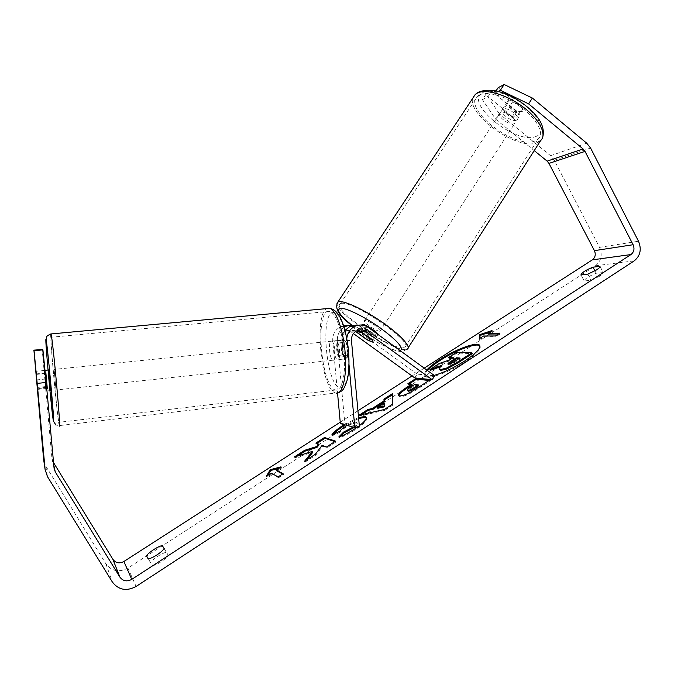 <?xml version="1.0" encoding="UTF-8"?>
<svg xmlns="http://www.w3.org/2000/svg" width="674" height="674" viewBox="0 0 674 674"><rect width="100%" height="100%" fill="white"/><g stroke="black" fill="none" stroke-linecap="round" stroke-linejoin="round"><path stroke-width="0.51" stroke-dasharray="3.37 2.53" d="M357.582 325.357L363.286 327.749L374.719 336.048L375.612 338.129L369.782 336.073L355.24 326.149M367.364 339.806L369.782 336.073M414.746 377.912L417.155 374.121L434.679 375.755M417.155 374.121L353.564 328.027L347.927 325.702M344.077 327.269C339.325 330.454 337.093 335.003 337.388 340.926L338.719 355.409L341.154 359.318L345.695 358.829C346.714 358.998 347.422 357.776 347.818 355.181L346.47 340.513C346.301 336.006 348.129 332.754 351.963 330.757L357.902 330.319M343.605 325.778L340.572 326.764C335.096 329.712 332.484 334.414 332.729 340.876L337.548 393.136M344.97 330.412C342.619 333.504 341.592 337.025 341.895 340.977L343.251 355.67C342.864 358.265 342.165 359.486 341.154 359.318M346.807 338.567L349.014 364.668M353.42 333.563L351.061 331.852C348.374 330.033 345.526 329.738 342.535 330.959C338.803 332.897 337.017 336.056 337.177 340.429L344.802 423.036L359.436 426.954M355.56 331.49C352.915 329.889 350.177 329.679 347.329 330.858C343.538 332.821 341.735 336.031 341.895 340.471L343.226 354.928L345.695 358.829L343.614 356.024L338.196 356.605C336.68 352.055 336.267 347.548 336.949 343.083L342.367 342.527L344.102 339.839L346.369 342.594L340.884 343.15C342.443 347.759 342.864 352.325 342.148 356.841L347.632 356.26L345.855 358.854L337.522 359.714C334.026 359.234 332.425 340.202 335.922 340.673L336.141 340.707C339.654 341.137 341.221 360.506 337.682 359.739L337.522 359.714M340.362 423.601L344.802 423.036M372.166 339.982L374.719 336.048M343.226 354.928L338.719 355.409M347.818 355.181L343.251 355.67M516.503 120.141C511.945 122.584 498.617 112.448 502.433 109.415L502.981 109.045C507.404 106.45 520.994 116.728 517.126 119.728L516.503 120.141M507.581 103.569L508.499 100.586L513.318 100.78L522.999 108.758L522.603 111.269L517.152 111.446L507.581 103.569L503.461 109.87C505.07 113.24 508.272 115.869 513.066 117.739L517.152 111.446M522.999 108.758L518.862 115.128C517.287 111.716 514.051 109.053 509.165 107.149L513.318 100.78M377.769 334.321L377.204 335.088C373.893 335.382 359.537 325.289 362.031 324.413M368.408 340.564L371.433 335.905C366.749 333.386 363.244 330.841 360.91 328.272L357.869 332.931M362.149 332.72L365.123 328.154C369.9 330.715 373.447 333.293 375.755 335.888L372.705 340.597M513.066 117.739L503.461 109.87M509.165 107.149L518.862 115.128M375.755 335.888L365.123 328.154M360.91 328.272L371.433 335.905M379.723 331.195C376.387 331.532 362.056 321.439 364.575 320.521L364.954 320.428C368.139 319.956 382.756 330.226 380.161 331.103L379.723 331.195M514.211 123.671C509.679 126.08 496.334 115.945 500.125 112.946L500.672 112.583C505.079 110.014 518.685 120.292 514.835 123.266L514.211 123.671M479.256 95.051C487.066 90.661 506.604 96.298 521.861 107.773C537.203 119.18 544.331 133.385 538.256 138.962L535.198 140.849C515.677 149.839 462.162 108.902 477.478 96.306L479.256 95.051M341.592 303.393C353.648 300.486 415.934 344.085 404.788 347.489L402.597 347.877C387.845 348.391 330.395 307.807 340.37 303.73L341.592 303.393M427.484 370.515C425.286 372.966 424.485 374.795 425.092 375.991C426.532 380.372 448.833 372.621 465.33 361.694C476.13 354.431 481.076 349.301 480.158 346.301L479.88 345.931M424.207 368.13L412.05 375.957M357.945 410.795L340.227 422.202M344.136 424.637L358.568 417.526M359.326 425.724L357.237 427.24M353.168 427.097C355.998 425.008 357.212 423.542 356.824 422.682L356.201 422.286C354.28 422 351.23 423.045 347.034 425.42M426.802 370.018C424.788 372.334 424.072 374.062 424.654 375.199C425.58 376.707 428.757 376.766 434.174 375.384M152.349 565.764C154.514 565.435 157.43 564.104 161.094 561.771C164.709 559.361 167.118 557.23 168.332 555.368L166.352 552.343C162.602 552.663 152.535 559.193 150.588 562.588L148.187 558.931M599.835 276.087L591.081 280.317L584.173 280.94C585.007 278.648 589.009 276.087 596.17 273.248L603.23 272.557C603.457 273.256 602.32 274.428 599.835 276.087M587.846 274.133L591.081 280.317M499.249 113.721L486.047 94.09L482.39 99.634L495.685 119.172L499.249 113.721L550.582 155.711L554.23 160.235L599.54 247.358C602.649 254.907 601.284 261.04 595.454 265.767L127.925 568.064C119.045 572.706 111.707 571.299 105.919 563.843L45.824 466.13L43.642 459.567M495.685 119.172L534.238 150.614M53.566 462.65L51.949 458.522L42.167 349.343M42.664 349.696L46.329 391.03L42.42 349.722M498.17 91.411L494.396 93.374L518.972 113.594L518.955 116.905L518.331 117.318L512.35 116.602L488.06 96.677L491.75 91.074L486.047 94.09M482.39 99.634L488.06 96.677M498.128 87.696L522.645 107.924L522.603 111.269L521.979 111.69L515.981 111.008L491.75 91.074M512.35 116.602L515.981 111.008M494.396 93.374L496.03 90.889M36.329 379.951L44.653 379.083M518.972 113.594L522.645 107.924M600.054 266.508L603.154 272.456M594.94 270.889L596.17 273.248M581.013 274.899L584.223 281.007M46.127 387.323L37.407 388.249M45.807 386.547L37.23 387.457M148.347 558.906L150.588 562.588M164.136 548.678L166.352 552.343M164.212 548.552L168.332 555.368M439.558 369.933C439.254 369.192 440.181 367.928 442.338 366.142L440.248 366.875M451.984 358.366L453.518 358.442L449.971 360.733L439.726 364.272L430.383 370.304M449.086 358.223L457.082 353.058L472.314 353.606M457.082 353.058L456.66 352.283M453.518 358.442L453.088 357.65M449.971 360.733L449.541 359.941M439.726 364.272L439.288 363.488M442.338 366.142L441.9 365.35M498.549 333.967L500.234 333.95L499.805 333.158M500.234 333.95L495.896 336.764L495.466 335.972M479.804 338.424L479.694 339.536L483.949 336.789L483.528 336.014M483.949 336.789L495.896 336.764M479.694 339.536L479.273 338.761M488.195 334.051L492.424 331.313L492.003 330.538M492.424 331.313L489.063 332.442M278.497 468.438L281.429 467.663L280.957 466.855M281.429 467.663L276.584 470.797M282.608 473.999L283.586 474.513L283.097 473.679M271.243 473.123L271.723 473.94L278.598 477.748L278.109 476.914M278.598 477.748L283.586 474.513M271.723 473.94L266.845 477.091L266.365 476.274M266.845 477.091L267.898 475.288M306.914 459.727L305.027 462.103L304.547 461.269M297.478 456.062L294.614 457.907L294.142 457.098M294.614 457.907L312.879 452.22M316.94 443.492L316.308 443.896L315.845 443.096M316.308 443.896L319.004 444.882M305.027 462.103L315.811 455.102L322.585 446.196L327.033 447.822L336.006 441.992L335.526 441.158M336.006 441.992L334.843 441.605M327.033 447.822L326.553 446.988M322.585 446.196L322.113 445.371M315.811 455.102L315.331 454.268M429.026 380.49L430.484 380.65L417.408 389.142C409.169 394.408 403.322 396.927 399.884 396.7L398.772 395.697M412.159 384.921L408.343 384.458L407.905 383.666M408.343 384.458L409.303 383.835M430.484 380.65L430.037 379.833M418.765 385.73L415.108 385.284L411.157 387.845C408.68 389.471 407.551 390.524 407.753 391.013M415.108 385.284L414.67 384.483M345.349 424.965L358.652 418.453M366.353 417.678L366.673 418.032C367.448 420.172 363.64 424.064 355.265 429.717C348.787 433.82 343.454 436.508 339.258 437.78L338.786 436.954M339.258 437.78L340.749 436.263M354.322 427.417C356.664 425.572 357.65 424.266 357.287 423.491L356.664 423.103C354.423 422.8 350.91 424.123 346.116 427.08C343.142 429.043 341.246 430.703 340.446 432.034L339.982 431.225M340.446 432.034L332.248 435.758L331.793 434.949M332.248 435.758L333.403 434.216M392.529 394.669L392.959 394.391L392.521 393.599M392.959 394.391L393.068 404.948L392.613 404.13M393.068 404.948L384.787 410.331L384.323 409.506M384.787 410.331L359.335 416.111L358.88 415.31M359.335 416.111L361.491 414.721M384.593 403.869L377.769 408.284M448.581 364.238L448.783 365.038C450.064 365.038 452.136 364.112 455.009 362.258L460.384 358.77L459.946 357.97M460.384 358.77L458.826 358.694M50.651 390.617L48.739 369.9M45.293 373.506L36.143 374.441M37.508 389.395L46.742 388.409M35.992 373.944L45.655 372.949L47.003 387.66L37.348 388.687M347.632 356.26L346.369 342.594M342.367 342.527L343.614 356.024M47.003 387.66L45.655 372.949M342.148 356.841L340.884 343.15M336.949 343.083L338.196 356.605M331.364 341.137L331.574 341.17C335.045 341.608 336.612 361.003 333.125 360.228L332.964 360.202C329.51 359.722 327.909 340.656 331.364 341.137M54.122 369.352L56.018 390.035L54.122 369.352M51.148 336.983L51.275 337.227C52.858 340.26 60.955 429.65 59 422.404L58.958 422.303C57.324 418.209 49.758 335.593 51.148 336.983M335.879 390.103L335.568 390.035C321.422 387.769 314.623 311.11 328.609 311.27L329.839 311.388C335.846 312.812 342.695 332.198 344.262 353.378C345.914 374.584 341.836 391.367 335.879 390.103M363.286 327.749L368.526 327.589M353.564 328.027L358.501 327.884M332.729 340.876L337.388 340.926M341.895 340.977L346.832 341.027M351.061 331.852L355.173 331.785M337.177 340.429L341.895 340.471M346.47 340.513L351.466 340.555M475.187 94.571C458.724 108.169 516.217 152.181 537.33 142.593M536.26 136.342C516.301 145.618 462.802 102.254 482.837 92.523C490.883 87.932 511.768 94.613 526.504 106.888C541.357 119.104 545.493 132.938 536.26 136.342M351.988 325.424L376.85 342.055C380.92 344.507 386.539 347.135 393.7 349.932C398.048 351.255 400.979 351.761 402.496 351.44L407.323 349.149L404.922 349.57C390.381 350.008 334.363 311.927 336.975 303.3M352.157 325.441C367.372 337.758 391.131 350.775 398.806 350.809L400.255 350.691M540.683 140.529L542.503 137.808M595.454 265.767L634.209 260.872M127.925 568.064L136.089 586.464M51.949 458.522L54.089 468.363M53.035 461.791L53.81 465.287M550.582 155.711L586.717 143.183M554.23 160.235L590.576 148.036M599.54 247.358L638.497 241.233M105.919 563.843L112.373 582.033M45.824 466.13L47.466 476.619M399.842 396.691L399.396 395.882M417.408 389.142L416.953 388.325M399.884 396.7L399.429 395.891M411.157 387.845L410.71 387.044M355.265 429.717L354.794 428.883M356.698 423.112L356.234 422.295M356.664 423.103L356.201 422.286M346.116 427.08L345.661 426.271M448.741 365.03L448.303 364.238M448.783 365.038L448.345 364.238M455.009 362.258L454.571 361.458M340.277 387.853C346.276 389.1 350.244 371.703 348.256 350.665C346.36 329.637 339.148 311.792 333.327 312.559C319.586 312.357 326.46 386.943 340.277 387.853M336.158 393.153L335.871 393.094C320.63 390.617 313.292 308.237 328.322 308.212M50.744 333.975C49.876 338.323 57.602 421.477 59.27 425.614L59.304 425.715M343.883 326.654L340.572 326.764M347.329 330.858L342.535 330.959M351.963 330.757L357.043 330.648M377.634 335.003L375.612 338.129M502.433 109.415L507.952 100.965M517.126 119.728L518.955 116.905M358.13 330.386L361.626 325.037M364.575 320.521L500.125 112.946M380.161 331.103L514.835 123.266M404.788 347.489L538.256 138.962M340.37 303.73L477.478 96.306M480.158 346.301L479.728 345.501M600.012 266.39L603.23 272.557M584.173 280.94L580.971 274.832M50.634 390.566L46.329 391.03M425.092 375.991L424.654 375.199M398.401 395.368L398.848 396.177M366.209 417.223L366.673 418.032M356.824 422.682L357.287 423.491M448.328 364.861L447.89 364.07M338.685 392.681L59.27 425.614L55.891 424.999M44.973 370.338L35.848 371.273M344.33 339.873L336.141 340.707M331.574 341.17L54.147 369.411M332.964 360.202L56.001 389.993M335.568 390.035L58.958 422.303M329.839 311.388L51.275 337.227"/><path stroke-width="1.01" d="M357.902 330.319L360.716 331.684L372.166 339.982L373.084 342.038L372.655 342.114L367.364 339.806M353.42 333.563L414.746 377.912L432.186 379.715L434.679 375.755L368.526 327.589C364.238 324.683 359.731 324.245 354.996 326.267C350.135 328.777 347.405 332.88 346.807 338.567M355.24 326.149C351.887 324.986 348.584 325.138 345.332 326.604L344.077 327.269M347.927 325.702L343.605 325.778M337.548 393.136L340.362 423.601L354.819 427.552L359.436 426.954L351.466 340.555C351.297 335.981 353.159 332.678 357.043 330.648C360.16 329.375 363.118 329.687 365.923 331.591L432.186 379.715M349.014 364.668L354.819 427.552M344.97 330.412L349.941 326.443L357.582 325.357M367.263 339.949L355.56 331.49M361.626 325.037L362.41 324.329C364.979 323.933 377.103 331.827 377.769 334.321M362.048 332.872L372.705 340.597L373.084 342.038L368.408 340.564L357.869 332.931L357.818 331.355L362.149 332.72M479.88 345.931C476.939 342.367 455.691 350.244 440.316 360.32C434.578 364.036 430.307 367.431 427.484 370.515M434.174 375.384C443.635 372.671 453.872 367.836 464.883 360.876C475.692 353.623 480.638 348.492 479.728 345.501C477.925 341.12 455.851 349.081 439.886 359.554C433.955 363.396 429.599 366.883 426.802 370.018M528.61 103.872L500.369 90.265L504.144 84.511L532.376 98.05L528.61 103.872L583.086 148.971L585.015 151.397L633.105 244.729C634.748 248.765 634.032 252.042 630.948 254.561L131.75 579.387C126.956 581.906 123.013 581.165 119.905 577.146L55.268 471.901L54.089 468.363L46.194 382.461L37.196 383.405L34.062 350.724L42.917 349.873L46.194 382.461M534.238 150.614L547.136 161.137L548.965 163.403L594.417 250.644C595.976 254.427 595.294 257.493 592.37 259.852L424.207 368.13M412.05 375.957L357.945 410.795M340.227 422.202L123.898 561.493C119.45 563.801 115.793 563.093 112.912 559.361L53.566 462.65M347.034 425.42L345.661 426.271C342.678 428.243 340.791 429.894 339.982 431.225L331.793 434.949C332.914 432.759 336.68 429.54 343.074 425.311L344.136 424.637M358.568 417.526L365.072 416.515L366.209 417.223C366.892 418.807 364.6 421.646 359.326 425.724M357.237 427.24L354.794 428.883C348.315 432.994 342.982 435.682 338.786 436.954L343.572 432.085L353.168 427.097M399.429 395.891L398.401 395.368C398.031 393.86 401.106 390.996 407.61 386.783L411.721 384.129L407.905 383.666L416.094 378.384L430.037 379.833L416.953 388.325C408.714 393.591 402.867 396.11 399.429 395.891M312.399 451.395L304.547 461.269L315.331 454.268L322.113 445.371L326.553 446.988L335.526 441.158L324.531 437.485L315.845 443.096L318.541 444.073L316.502 446.592L304.715 450.274L294.142 457.098L312.399 451.395L312.879 452.22L306.914 459.727M592.994 267.157L600.012 266.39C600.231 267.064 599.093 268.227 596.591 269.886L587.846 274.133L580.971 274.832C581.831 272.582 585.832 270.021 592.994 267.157L594.94 270.889M146.477 555.839L148.187 558.931C150.344 558.577 153.259 557.238 156.932 554.904C160.555 552.503 162.982 550.388 164.212 548.552L162.282 545.62C158.559 545.982 148.465 552.495 146.477 555.839L148.347 558.906M487.774 333.268L492.003 330.538L479.661 334.683L479.273 338.761L483.528 336.014L495.466 335.972L499.805 333.158L487.774 333.268L488.195 334.051L498.549 333.967M266.365 476.274L270.223 469.685L280.957 466.855L276.104 469.98L283.097 473.679L278.109 476.914L271.243 473.123L266.365 476.274M372.242 408.52L384.028 400.904L383.936 399.143L392.521 393.599L392.613 404.13L384.323 409.506L358.88 415.31L367.886 409.497L372.242 408.52L372.697 409.32L384.475 401.704L384.028 400.904M532.376 98.05L586.717 143.183L590.576 148.036L638.497 241.233C641.783 249.296 640.359 255.842 634.209 260.872L136.089 586.464C126.518 591.536 118.616 590.053 112.373 582.033L47.466 476.619L45.107 469.525L37.196 383.405M42.917 349.873L34.062 350.724M45.107 469.525L43.642 459.567L33.944 350.531M33.7 350.151L42.403 349.511L33.818 350.328M498.17 91.411L500.369 90.265M496.03 90.889L498.128 87.696L504.144 84.511M162.282 545.62L164.136 548.678M471.876 352.797L472.314 353.606L458.236 362.747L446.837 368.973L440.745 370.43L439.111 369.133C438.816 368.4 439.743 367.136 441.9 365.35L429.953 369.521L439.288 363.488L449.541 359.941L453.088 357.65L448.657 357.447L456.66 352.283L471.876 352.797L457.789 361.938L446.39 368.164L440.299 369.622L439.111 369.133M440.248 366.875L430.383 370.304L429.953 369.521M451.984 358.366L449.086 358.223L448.657 357.447M446.837 368.973L446.39 368.164M489.063 332.442L480.082 335.45L479.661 334.683M480.082 335.45L479.804 338.424M267.898 475.288L270.695 470.494L270.223 469.685M270.695 470.494L278.497 468.438M282.608 473.999L276.584 470.797L276.104 469.98M318.541 444.073L319.004 444.882L316.974 447.41L305.179 451.083L304.715 450.274M305.179 451.083L297.478 456.062M316.974 447.41L316.502 446.592M334.843 441.605L324.986 438.294L324.531 437.485M324.986 438.294L316.94 443.492M398.772 395.697C399.202 394.02 402.294 391.308 408.056 387.575L412.159 384.921L411.721 384.129M409.303 383.835L416.532 379.167L416.094 378.384M416.532 379.167L429.026 380.49M407.307 390.204L408.158 391.198C409.438 391.291 411.662 390.322 414.822 388.291L418.765 385.73L418.318 384.921L414.67 384.483L410.71 387.044C408.233 388.671 407.104 389.724 407.307 390.204L407.669 390.389C408.992 390.482 411.207 389.513 414.367 387.483L418.318 384.921M408.115 391.198L407.669 390.389L408.158 391.198M333.403 434.216C334.953 432.219 338.331 429.523 343.529 426.111L345.349 424.965M358.652 418.453L365.527 417.332L366.353 417.678M340.749 436.263L344.043 432.902L343.572 432.085M344.043 432.902L354.322 427.417M384.475 401.704L383.936 399.143M384.374 399.935L392.529 394.669M361.491 414.721L368.341 410.289L367.886 409.497M368.341 410.289L372.697 409.32M377.314 407.475L377.769 408.284L384.761 406.776L384.146 403.06L377.314 407.475L384.298 405.967L384.146 403.06M384.761 406.776L384.298 405.967M448.303 364.238L448.345 364.238C449.625 364.238 451.698 363.311 454.571 361.458L459.946 357.97L456.315 357.801L450.94 361.289C448.716 362.738 447.704 363.665 447.89 364.07L448.303 364.238M458.826 358.694L456.753 358.593L448.581 364.238M456.753 358.593L456.315 357.801M48.739 369.9L50.651 390.617M46.742 388.409L47.298 388.342L45.925 373.438L45.293 373.506M45.925 373.438L47.298 388.342M355.173 331.785L355.965 331.768M360.716 331.684L365.923 331.591M537.33 142.593L540.683 140.529C547.221 134.53 539.545 119.214 522.973 106.896C506.477 94.52 485.415 88.479 477.049 93.239L475.187 94.571L477.672 92.515C488.566 87.797 502.155 90.451 518.441 100.485C527.051 106.062 533.791 112.213 538.661 118.944C541.534 122.895 544.929 130.621 542.503 137.808M336.975 303.3L337.91 301.994L339.191 301.64C345.214 300.781 365.266 310.31 382.992 322.736C400.777 335.138 411.502 347.059 407.323 349.149L540.683 140.529M400.255 350.691C404.071 348.264 397.449 340.707 380.372 328.002C364.466 316.679 345.888 307.614 340.362 308.288C335.905 309.602 339.839 315.322 352.157 325.441M592.37 259.852L630.948 254.561M123.898 561.493L131.75 579.387M53.81 465.287L55.268 471.901M112.912 559.361L119.905 577.146M594.417 250.644L633.105 244.729M548.965 163.403L585.015 151.397M547.136 161.137L583.086 148.971M440.745 370.43L440.299 369.622M440.703 370.422L440.265 369.622M458.236 362.747L457.789 361.938M408.056 387.575L407.61 386.783M414.822 388.291L414.367 387.483M343.529 426.111L343.074 425.311M365.527 417.332L365.072 416.515M365.561 417.341L365.106 416.524M352.334 428.816L351.862 427.99M451.369 362.081L450.94 361.289M59.304 425.715C61.435 433.77 52.69 337.168 50.988 333.942L50.744 333.975M45.942 339.351C46.742 336.857 55.116 428.024 53.465 421.166C52.252 418.537 44.838 337.885 45.942 339.351M328.322 308.212L329.687 308.347C336.158 309.872 343.555 330.791 345.24 353.673C347.009 376.564 342.586 394.593 336.158 393.153M345.332 326.604L343.883 326.654M349.941 326.443L354.996 326.267M351.988 325.424C339.014 316.19 334.321 308.38 337.91 301.994L475.187 94.571M357.447 331.431L358.13 330.386M338.685 392.681L341.861 390.836C343.757 389.319 345.669 385.258 347.607 378.662C349.258 369.47 349.418 358.956 348.113 347.127C345.341 327.05 339.999 309.905 329.687 308.347L50.988 333.942C47.862 335.264 46.413 336.351 46.641 337.202L46.455 341.373L49.236 366.968L53.718 421.604L55.891 424.999M48.764 369.959L44.973 370.338"/></g></svg>
